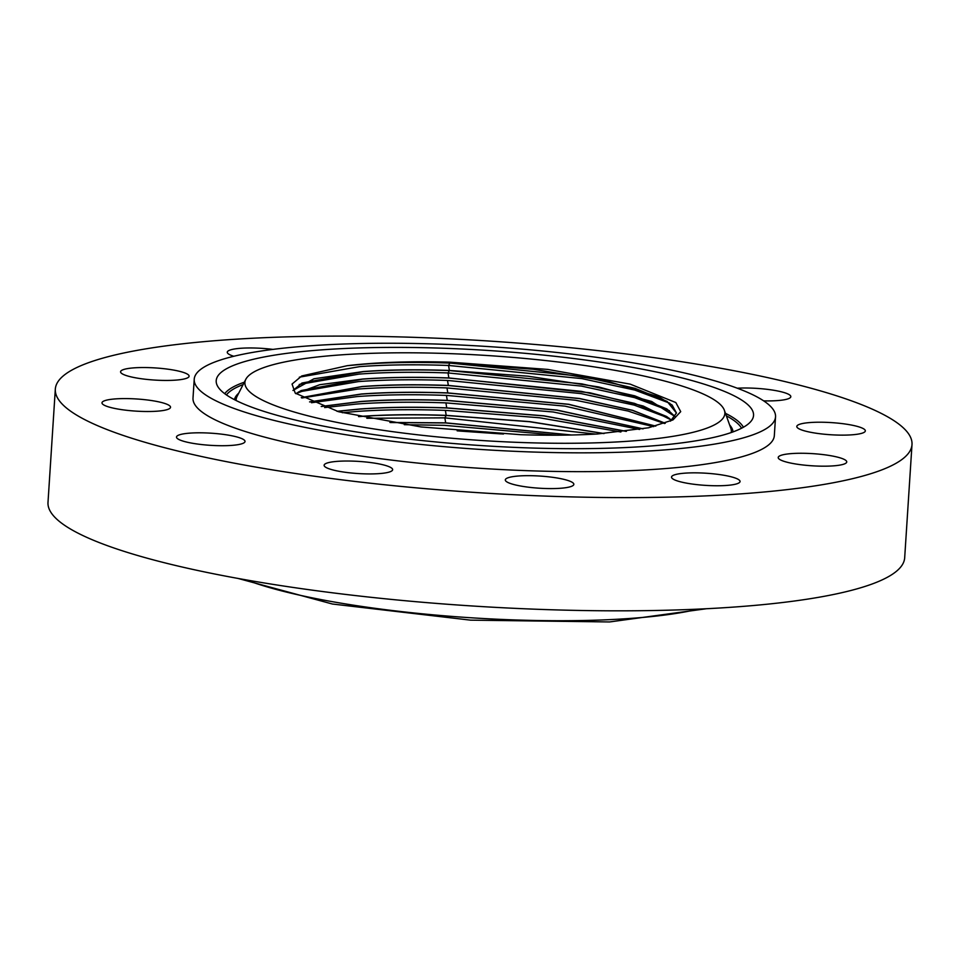 <?xml version="1.0" encoding="UTF-8"?>
<svg xmlns="http://www.w3.org/2000/svg" width="960" height="960" viewBox="0 0 960 960"><rect width="100%" height="100%" fill="white"/><g stroke="black" fill="none" stroke-linecap="round" stroke-linejoin="round"><path stroke-width="1.44" d="M441.156 353.34A240.48 42.588 3.7 0 0 245.808 379.32A240.48 42.588 3.7 0 0 528.6 442.74A240.48 42.588 3.7 0 0 724.368 410.268A240.48 42.588 3.7 0 0 441.156 353.34M449.784 362.16L547.74 369.42L630.18 384.132L675.828 402.54L680.712 411.648L672.96 419.916L648.528 427.788L597.276 434.004C573.912 435.324 548.4 435.564 520.74 434.7L421.032 426.948L338.736 411.768L295.236 393.144L292.044 384.06L301.752 375.96L347.124 365.712A192.048 34.008 3.7 0 1 358.884 364.464L363.84 364.02C389.04 361.908 417.696 361.284 449.784 362.16L449.916 362.976L533.304 369.264L607.404 381.216L658.896 396.912L672.132 405.06L676.452 412.992L670.464 421.164M215.76 361.656A291.264 51.576 3.7 0 0 194.22 379.248A291.264 51.576 3.7 0 0 427.26 445.092A291.264 51.576 3.7 0 0 753.996 434.424A291.264 51.576 3.7 0 0 775.536 416.832A291.264 51.576 3.7 0 0 542.496 350.988A291.264 51.576 3.7 0 0 215.76 361.656M533.82 448.08A269.232 47.676 3.7 0 0 752.532 418.992A269.232 47.676 3.7 0 0 435.936 348A269.232 47.676 3.7 0 0 216.756 384.348A269.232 47.676 3.7 0 0 533.82 448.08M159.492 380.316A34.344 6.084 3.7 0 0 189.108 376.212A34.344 6.084 3.7 0 0 150.192 367.668A34.344 6.084 3.7 0 0 120.576 371.772A34.344 6.084 3.7 0 0 159.492 380.316M718.74 474.468A34.344 6.084 3.7 0 0 671.52 477.084A34.344 6.084 3.7 0 0 692.832 484.128A34.344 6.084 3.7 0 0 740.052 481.512A34.344 6.084 3.7 0 0 718.74 474.468M566.664 480.096A34.344 6.084 3.7 0 0 528.672 475.668A34.344 6.084 3.7 0 0 505.308 479.916A34.344 6.084 3.7 0 0 512.496 484.164A34.344 6.084 3.7 0 0 550.488 488.592A34.344 6.084 3.7 0 0 573.84 484.344A34.344 6.084 3.7 0 0 566.664 480.096M392.34 468.78A34.344 6.084 3.7 0 0 356.256 461.268A34.344 6.084 3.7 0 0 324.12 465.264A34.344 6.084 3.7 0 0 324.432 466.176A34.344 6.084 3.7 0 0 360.516 473.688A34.344 6.084 3.7 0 0 392.652 469.692A34.344 6.084 3.7 0 0 392.34 468.78M763.656 400.86A34.344 6.084 3.7 0 0 788.292 398.748A34.344 6.084 3.7 0 0 790.824 396.672A34.344 6.084 3.7 0 0 772.764 390.108A34.344 6.084 3.7 0 0 737.28 388.212M242.484 443.556A34.344 6.084 3.7 0 0 245.028 441.48A34.344 6.084 3.7 0 0 217.548 433.716A34.344 6.084 3.7 0 0 179.028 434.976A34.344 6.084 3.7 0 0 176.496 437.052A34.344 6.084 3.7 0 0 203.964 444.804A34.344 6.084 3.7 0 0 242.484 443.556M810.06 422.544A34.344 6.084 3.7 0 0 796.8 426.456A34.344 6.084 3.7 0 0 815.808 433.176A34.344 6.084 3.7 0 0 852.06 434.808A34.344 6.084 3.7 0 0 865.332 430.896A34.344 6.084 3.7 0 0 846.312 424.176A34.344 6.084 3.7 0 0 810.06 422.544M157.26 411.18A34.344 6.084 3.7 0 0 170.532 407.256A34.344 6.084 3.7 0 0 151.512 400.548A34.344 6.084 3.7 0 0 115.26 398.916A34.344 6.084 3.7 0 0 101.988 402.828A34.344 6.084 3.7 0 0 121.008 409.548A34.344 6.084 3.7 0 0 157.26 411.18M807.828 453.396A34.344 6.084 3.7 0 0 778.212 457.512A34.344 6.084 3.7 0 0 817.128 466.056A34.344 6.084 3.7 0 0 846.744 461.94A34.344 6.084 3.7 0 0 807.828 453.396M880.248 470.484A429.228 76.008 3.7 0 0 912 444.564A429.228 76.008 3.7 0 0 568.572 347.52A429.228 76.008 3.7 0 0 87.072 363.228A429.228 76.008 3.7 0 0 55.32 389.16A429.228 76.008 3.7 0 0 398.76 486.192A429.228 76.008 3.7 0 0 880.248 470.484M272.94 349.392A34.344 6.084 3.7 0 0 227.268 352.212A34.344 6.084 3.7 0 0 233.808 356.268M194.22 379.248L193.008 398.064A291.264 51.576 3.7 0 0 426.048 463.908A291.264 51.576 3.7 0 0 752.772 453.252A291.264 51.576 3.7 0 0 774.324 435.66L775.536 416.832M55.32 389.16L48 502.38A429.228 76.008 3.7 0 0 391.428 599.412A429.228 76.008 3.7 0 0 872.928 583.704A429.228 76.008 3.7 0 0 904.68 557.784L912 444.564M457.14 430.836L503.46 434.016M459.648 431.052L500.928 433.896M557.124 435.192L444.324 425.328L404.304 424.68M390.444 422.544L445.668 422.952L571.2 435.012M389.904 422.46L445.68 422.844L571.74 435M595.716 434.088L444.852 417.852L366.816 418.272M358.872 416.616L359.412 416.568C384.984 414.708 413.904 414.336 446.196 415.464L529.536 421.716L603.744 433.56M358.524 416.544L359.424 416.472C384.984 414.6 413.916 414.228 446.208 415.368L529.74 421.632L604.092 433.536M620.892 432L539.652 417.78L445.38 410.364C412.104 409.2 382.284 409.584 355.932 411.528L342.36 412.716M337.236 411.36L360.048 409.092C385.584 407.22 414.48 406.848 446.724 407.988L543.756 415.908L626.148 431.388M336.996 411.288L360.06 408.984C385.584 407.112 414.48 406.752 446.736 407.88L543.936 415.824L626.4 431.352M639.552 429.468L553.104 411.984L445.908 402.876C412.668 401.724 382.884 402.108 356.568 404.04L324.624 407.592M321.396 406.512L360.684 401.604C386.184 399.732 415.044 399.372 447.264 400.5L556.764 410.136L642.924 428.88M321.216 406.452L360.696 401.496C386.196 399.636 415.056 399.264 447.264 400.404L556.932 410.052L643.128 428.844M653.76 426.624L564.948 406.128L446.436 395.4C413.244 394.236 383.496 394.62 357.204 396.552L311.484 402.732M309.708 401.952L361.32 394.116C386.796 392.256 415.62 391.884 447.792 393.012L568.536 404.352L655.68 426.144M309.576 401.904L361.332 394.02C386.796 392.148 415.62 391.788 447.792 392.916L568.68 404.268L655.824 426.108M664.548 423.528L628.104 411.06L575.64 400.248L446.976 387.912C413.808 386.76 384.096 387.144 357.852 389.064L301.896 398.004M301.344 397.668L361.956 386.628C387.396 384.768 416.184 384.396 448.32 385.536L579.504 398.604L632.436 410.364L665.184 423.3M301.248 397.62L361.968 386.532C387.384 384.66 416.172 384.288 448.332 385.428L579.636 398.52L632.592 410.316L665.292 423.264M669.204 418.248L634.224 405.12L581.112 393.6L447.504 380.436C414.384 379.272 384.708 379.656 358.488 381.576L298.488 391.956M295.836 393.696L301.26 390.528L362.604 379.14C387.984 377.28 416.736 376.908 448.848 378.048L581.436 391.38L634.452 403.356L666.612 416.484L671.7 420.3M295.776 393.648L319.728 384.708L362.604 379.044C388.008 377.184 416.76 376.824 448.86 377.952L589.86 392.796L643.236 406.032L671.76 420.252M669.468 410.724L634.524 397.608L581.472 386.1L448.032 372.948C414.948 371.784 385.308 372.168 359.124 374.1L299.208 384.456M292.992 390.468L301.968 383.028L363.24 371.664C388.608 369.804 417.324 369.444 449.376 370.56L581.808 383.88L634.752 395.844L666.864 408.948L675.192 416.748M292.98 390.444L313.908 378.792L363.24 371.556C388.596 369.684 417.3 369.324 449.388 370.464L527.88 376.188L598.692 386.952L651.648 401.472L675.228 416.7M669.72 403.188L634.824 390.084L581.832 378.6L448.56 365.46C415.524 364.308 385.92 364.692 359.76 366.612L299.328 377.184M347.124 365.712L363.876 364.176C389.196 362.304 417.876 361.944 449.916 363.084L582.168 376.38L635.052 388.332L667.128 401.424L676.452 413.052M358.884 364.464L363.876 364.068C389.232 362.22 417.912 361.86 449.916 362.976M246.156 579.9A260.808 46.188 3.7 0 0 470.664 617.748A260.808 46.188 3.7 0 0 698.184 609.132M726.36 415.824A259.824 46.008 -176.3 0 1 741.564 428.232M725.46 413.328A261.588 46.32 -176.3 0 1 743.424 427.236M226.44 394.92A259.824 46.008 -176.3 0 1 243.12 384.576M224.724 393.684A261.588 46.32 -176.3 0 1 244.332 382.212M238.704 393.204A249.888 44.256 3.7 0 0 234.444 399.66M733.02 431.904A249.888 44.256 3.7 0 0 729.624 424.944M236.112 400.512A248.124 43.944 -176.3 0 1 237.072 396.396L245.808 379.32M724.368 410.268L730.836 428.328A248.124 43.944 -176.3 0 1 731.244 432.528M446.196 415.464L444.852 417.852L445.68 422.844M445.38 410.364L446.208 415.368M445.908 402.876L446.736 407.88M446.436 395.4L447.264 400.404M446.976 387.912L447.792 392.916M447.504 380.436L448.332 385.428M449.376 370.56L448.032 372.948L448.86 377.952M449.916 363.084L448.56 365.46L449.388 370.464M238.152 578.472L332.412 604.02L470.508 620.148L609.54 621.948L706.32 608.748"/></g></svg>
